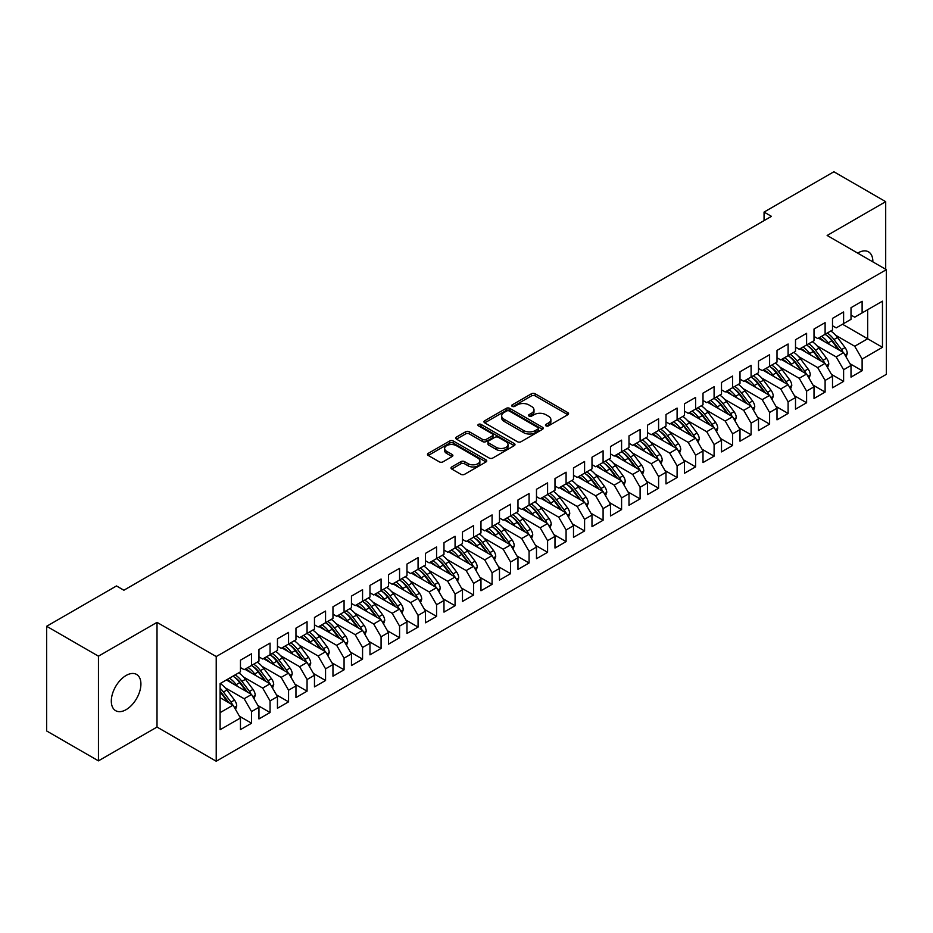 <?xml version="1.0" encoding="UTF-8"?>
<svg xmlns="http://www.w3.org/2000/svg" width="933" height="933" viewBox="0 0 933 933"><rect width="100%" height="100%" fill="white"/><g stroke="black" fill="none" stroke-linecap="round" stroke-linejoin="round"><path stroke-width="1.4" d="M545.968 425.856A1.796 1.038 0 0 0 548.511 425.856L567.812 414.719A2.566 1.481 0 0 0 568.559 413.669A2.566 1.481 0 0 0 567.812 412.619L535.122 393.749A2.566 1.481 0 0 0 531.483 393.749L512.194 404.887A1.796 1.038 0 0 0 511.669 405.622A1.796 1.038 0 0 0 512.194 406.356A1.796 1.038 0 0 0 514.736 406.356L517.232 404.91A8.222 4.747 0 0 1 528.859 404.91L531.577 406.485A8.222 4.747 0 0 1 533.991 409.844A8.222 4.747 0 0 1 531.577 413.202L529.081 414.637A1.796 1.038 0 0 0 528.556 415.372A1.796 1.038 0 0 0 529.081 416.106A1.796 1.038 0 0 0 531.623 416.106L534.119 414.672A8.222 4.747 0 0 1 545.747 414.672L548.464 416.235A8.222 4.747 0 0 1 550.878 419.593A8.222 4.747 0 0 1 548.464 422.952L545.968 424.387A1.796 1.038 0 0 0 545.443 425.121A1.796 1.038 0 0 0 545.968 425.856L545.968 424.387M126.118 709.651A20.934 12.082 120 0 0 139.787 691.201A20.934 12.082 120 0 0 136.58 674.431A20.934 12.082 120 0 0 126.118 675.469A20.934 12.082 120 0 0 112.438 693.907A20.934 12.082 120 0 0 115.645 710.678A20.934 12.082 120 0 0 126.118 709.651M872.845 261.858A20.934 12.082 120 0 0 868.506 251.852A20.934 12.082 120 0 0 858.045 252.89A20.934 12.082 120 0 0 857.672 253.1M451.759 466.932A2.566 1.481 0 0 0 451.012 467.981A2.566 1.481 0 0 0 451.759 469.031L460.937 474.326A2.566 1.481 0 0 0 464.564 474.326L486 461.952A2.566 1.481 0 0 0 486.746 460.902A2.566 1.481 0 0 0 486 459.852L453.31 440.982A2.566 1.481 0 0 0 449.671 440.982L428.247 453.356A2.566 1.481 0 0 0 427.489 454.406A2.566 1.481 0 0 0 428.247 455.456L439.326 461.847A2.566 1.481 0 0 0 442.953 461.847L452.12 456.552A2.566 1.481 0 0 0 452.878 455.502A2.566 1.481 0 0 0 452.12 454.453L446.627 451.28A6.869 3.965 0 0 1 444.621 448.481A6.869 3.965 0 0 1 448.866 444.819A6.869 3.965 0 0 1 456.342 445.671L477.871 458.103A6.869 3.965 0 0 1 479.877 460.902A6.869 3.965 0 0 1 475.643 464.564A6.869 3.965 0 0 1 468.156 463.713L464.564 461.637A2.566 1.481 0 0 0 460.937 461.637L451.759 466.932L451.759 469.031M98.455 656.179L98.455 760.861L157.012 727.064L157.012 622.369L98.455 656.179L46.65 626.276L116.497 585.947L123.891 590.227L771.451 216.351L764.057 212.083L764.057 220.631M157.012 622.369L216.223 656.552L886.35 269.66L886.35 374.343L216.223 761.235L216.223 656.552M885.697 269.287L885.697 201.668L827.139 235.478L886.35 269.66M885.697 201.668L833.892 171.765L764.057 212.083M517.418 441.717A2.566 1.481 0 0 0 521.046 441.717L542.47 429.343A2.566 1.481 0 0 0 543.228 428.294A2.566 1.481 0 0 0 542.47 427.244L509.791 408.374A2.566 1.481 0 0 0 506.153 408.374L484.728 420.748A2.566 1.481 0 0 0 483.97 421.798A2.566 1.481 0 0 0 484.728 422.847L517.418 441.717M479.177 426.253A1.796 1.038 0 0 1 480.996 426.498L480.996 424.363L514.235 443.548A2.566 1.481 0 0 1 514.993 444.598A2.566 1.481 0 0 1 514.235 445.647L492.811 458.021A2.566 1.481 0 0 1 489.172 458.021L456.482 439.151L456.482 437.052A2.566 1.481 0 0 0 455.736 438.102A2.566 1.481 0 0 0 456.482 439.151M456.482 437.052L465.66 431.757A2.566 1.481 0 0 1 469.287 431.757L482.548 439.408A2.566 1.481 0 0 0 486.175 439.408L492.262 435.898A2.566 1.481 0 0 0 493.009 434.848A2.566 1.481 0 0 0 492.262 433.798L478.454 425.833A1.796 1.038 0 0 1 477.929 425.098A1.796 1.038 0 0 1 479.037 424.142A1.796 1.038 0 0 1 480.996 424.363M842.499 324.241L867.667 338.772L867.667 309.721L882.466 301.172L862.115 312.917L862.115 301.277L851.013 307.692L851.013 319.331L843.607 323.599L843.607 311.96L832.504 318.375L832.504 330.014L825.11 334.282L825.11 322.643L814.008 329.046L814.008 340.697L806.602 344.965L806.602 333.326L795.511 339.729L795.511 351.379L788.105 355.648L788.105 344.009L777.002 350.411L777.002 362.062L769.608 366.331L769.608 354.692L758.506 361.094L758.506 372.745L751.1 377.014L751.1 365.374L739.997 371.777L739.997 383.416L732.603 387.696L732.603 376.046L721.501 382.46L721.501 394.099L714.095 398.379L714.095 386.729L703.004 393.143L703.004 404.782L695.598 409.062L695.598 397.411L684.495 403.826L684.495 415.465L677.101 419.745L677.101 408.094L665.999 414.509L665.999 426.148L658.593 430.416L658.593 418.777L647.49 425.191L647.49 436.831L640.096 441.099L640.096 429.46L628.994 435.874L628.994 447.513L621.588 451.782L621.588 440.143L610.485 446.545L610.485 458.196L603.091 462.465L603.091 450.826L591.989 457.228L591.989 468.879L584.583 473.148L584.583 461.508L573.492 467.911L573.492 479.562L566.086 483.83L566.086 472.191L554.983 478.594L554.983 490.245L547.589 494.513L547.589 482.874L536.487 489.277L536.487 500.928L529.081 505.196L529.081 493.557L517.978 499.96L517.978 511.599L510.584 515.879L510.584 504.228L499.482 510.643L499.482 522.282L492.076 526.562L492.076 514.911L480.973 521.325L480.973 532.965L473.579 537.245L473.579 525.594L462.476 532.008L462.476 543.647L455.071 547.928L455.071 536.277L443.98 542.691L443.98 554.33L436.574 558.599L436.574 546.96L425.471 553.374L425.471 565.013L418.077 569.282L418.077 557.642L406.975 564.057L406.975 575.696L399.569 579.964L399.569 568.325L388.466 574.728L388.466 586.379L381.072 590.647L381.072 579.008L369.969 585.411L369.969 597.062L362.564 601.33L362.564 589.691L351.461 596.094L351.461 607.745L344.067 612.013L344.067 600.374L332.964 606.777L332.964 618.427L325.559 622.696L325.559 611.057L314.468 617.459L314.468 629.099L307.062 633.379L307.062 621.728L295.959 628.142L295.959 639.781L288.565 644.062L288.565 632.411L277.463 638.825L277.463 650.464L270.057 654.744L270.057 643.094L258.954 649.508L258.954 661.147L251.56 665.427L251.56 653.776L240.457 660.191L240.457 671.83L220.106 683.586L220.106 729.723L240.457 717.978L233.052 705.161L220.106 697.686M882.466 301.172L882.466 347.321L862.115 359.065L854.71 346.248L835.653 335.25M849.998 363.718L862.115 370.716L862.115 359.065M862.115 370.716L851.013 377.119L851.013 365.479L843.607 369.748L836.213 356.931L817.145 345.921M831.49 374.401L843.607 381.387L843.607 369.748M843.607 381.387L832.504 387.801L832.504 376.162L825.11 380.431L817.705 367.614L798.648 356.604M812.993 385.072L825.11 392.07L825.11 380.431M825.11 392.07L814.008 398.484L814.008 386.845L806.602 391.114L799.208 378.297L780.151 367.287M794.484 395.755L806.602 402.753L806.602 391.114M806.602 402.753L795.511 409.167L795.511 397.528L788.105 401.796L780.711 388.979L761.643 377.97M775.988 406.438L788.105 413.436L788.105 401.796M788.105 413.436L777.002 419.85L777.002 408.199L769.608 412.479L762.203 399.662L743.146 388.653M757.491 417.121L769.608 424.118L769.608 412.479M769.608 424.118L758.506 430.533L758.506 418.882L751.1 423.162L743.706 410.345L724.638 399.336M738.983 427.804L751.1 434.801L751.1 423.162M751.1 434.801L739.997 441.216L739.997 429.565L732.603 433.845L725.198 421.028L706.141 410.019M720.486 438.487L732.603 445.484L732.603 433.845M732.603 445.484L721.501 451.899L721.501 440.248L714.095 444.528L706.701 431.699L687.633 420.701M701.978 449.17L714.095 456.167L714.095 444.528M714.095 456.167L703.004 462.57L703.004 450.931L695.598 455.199L688.192 442.382L669.136 431.384M683.481 459.852L695.598 466.85L695.598 455.199M695.598 466.85L684.495 473.253L684.495 461.613L677.101 465.882L669.696 453.065L650.639 442.067M664.972 470.535L677.101 477.533L677.101 465.882M677.101 477.533L665.999 483.935L665.999 472.296L658.593 476.565L651.199 463.748L632.131 452.75M646.476 481.218L658.593 488.216L658.593 476.565M658.593 488.216L647.49 494.618L647.49 482.979L640.096 487.248L632.691 474.43L613.634 463.433M627.979 491.901L640.096 498.898L640.096 487.248M640.096 498.898L628.994 505.301L628.994 493.662L621.588 497.93L614.194 485.113L595.126 474.104M609.471 502.584L621.588 509.57L621.588 497.93M621.588 509.57L610.485 515.984L610.485 504.345L603.091 508.613L595.686 495.796L576.629 484.787M590.974 513.255L603.091 520.252L603.091 508.613M603.091 520.252L591.989 526.667L591.989 515.028L584.583 519.296L577.189 506.479L558.121 495.47M572.465 523.938L584.583 530.935L584.583 519.296M584.583 530.935L573.492 537.35L573.492 525.699L566.086 529.979L558.68 517.162L539.624 506.153M553.969 534.621L566.086 541.618L566.086 529.979M566.086 541.618L554.983 548.033L554.983 536.382L547.589 540.662L540.184 527.845L521.127 516.835M535.46 545.304L547.589 552.301L547.589 540.662M547.589 552.301L536.487 558.715L536.487 547.065L529.081 551.345L521.687 538.528L502.619 527.518M516.964 555.986L529.081 562.984L529.081 551.345M529.081 562.984L517.978 569.398L517.978 557.747L510.584 562.028L503.179 549.199L484.122 538.201M498.467 566.669L510.584 573.667L510.584 562.028M510.584 573.667L499.482 580.081L499.482 568.43L492.076 572.71L484.682 559.882L465.614 548.884M479.959 577.352L492.076 584.35L492.076 572.71M492.076 584.35L480.973 590.752L480.973 579.113L473.579 583.382L466.173 570.564L447.117 559.567M461.462 588.035L473.579 595.032L473.579 583.382M473.579 595.032L462.476 601.435L462.476 589.796L455.071 594.064L447.677 581.247L428.62 570.25M442.953 598.718L455.071 605.715L455.071 594.064M455.071 605.715L443.98 612.118L443.98 600.479L436.574 604.747L429.168 591.93L410.112 580.932M424.457 609.401L436.574 616.398L436.574 604.747M436.574 616.398L425.471 622.801L425.471 611.162L418.077 615.43L410.672 602.613L391.615 591.615M405.948 620.083L418.077 627.081L418.077 615.43M418.077 627.081L406.975 633.484L406.975 621.845L399.569 626.113L392.175 613.296L373.107 602.286M387.452 630.766L399.569 637.752L399.569 626.113M399.569 637.752L388.466 644.167L388.466 632.527L381.072 636.796L373.666 623.979L354.61 612.969M368.955 641.438L381.072 648.435L381.072 636.796M381.072 648.435L369.969 654.849L369.969 643.21L362.564 647.479L355.17 634.662L336.102 623.652M350.446 652.12L362.564 659.118L362.564 647.479M362.564 659.118L351.461 665.532L351.461 653.881L344.067 658.162L336.661 645.344L317.605 634.335M331.95 662.803L344.067 669.801L344.067 658.162M344.067 669.801L332.964 676.215L332.964 664.564L325.559 668.844L318.165 656.027L299.108 645.018M313.441 673.486L325.559 680.484L325.559 668.844M325.559 680.484L314.468 686.898L314.468 675.247L307.062 679.527L299.656 666.71L280.6 655.701M294.945 684.169L307.062 691.166L307.062 679.527M307.062 691.166L295.959 697.581L295.959 685.93L288.565 690.21L281.16 677.381L262.103 666.384M276.436 694.852L288.565 701.849L288.565 690.21M288.565 701.849L277.463 708.252L277.463 696.613L270.057 700.893L262.663 688.064L243.595 677.066M257.94 705.535L270.057 712.532L270.057 700.893M270.057 712.532L258.954 718.935L258.954 707.296L251.56 711.564L244.154 698.747L225.098 687.749M239.443 716.217L251.56 723.215L251.56 711.564M251.56 723.215L240.457 729.618L240.457 717.978M240.457 667.562L244.154 669.696L251.56 665.427M220.106 712.637L233.052 705.161M258.954 656.879L262.663 659.013L270.057 654.744M244.154 698.747L251.56 694.479L226.392 679.947M258.954 707.296L251.56 694.479M277.463 646.196L281.16 648.33L288.565 644.062M262.663 688.064L270.057 683.796L244.901 669.264M277.463 696.613L270.057 683.796M295.959 635.513L299.656 637.647L307.062 633.379M281.16 677.381L288.565 673.113L263.398 658.581M295.959 685.93L288.565 673.113M314.468 624.83L318.165 626.964L325.559 622.696M299.656 666.71L307.062 662.43L281.894 647.91M314.468 675.247L307.062 662.43M332.964 614.147L336.661 616.281L344.067 612.013M318.165 656.027L325.559 651.747L300.403 637.227M332.964 664.564L325.559 651.747M351.461 603.464L355.17 605.599L362.564 601.33M336.661 645.344L344.067 641.064L318.899 626.544M351.461 653.881L344.067 641.064M369.969 592.782L373.666 594.927L381.072 590.647M355.17 634.662L362.564 630.381L337.408 615.862M369.969 643.21L362.564 630.381M388.466 582.099L392.175 584.245L399.569 579.964A20.013 11.558 60 0 1 406.228 586.484L412.841 595.324M373.666 623.979L381.072 619.71L355.905 605.179M388.466 632.527L381.072 619.71M406.975 571.428L410.672 573.562L418.077 569.282M392.175 613.296L399.569 609.027L374.413 594.496M406.975 621.845L399.569 609.027M425.471 560.745L429.168 562.879L436.574 558.599M410.672 602.613L418.077 598.345L392.91 583.813M425.471 611.162L418.077 598.345M443.98 550.062L447.677 552.196L455.071 547.928M429.168 591.93L436.574 587.662L411.406 573.13M443.98 600.479L436.574 587.662M462.476 539.379L466.173 541.513L473.579 537.245M447.677 581.247L455.071 576.979L429.915 562.447M462.476 589.796L455.071 576.979M480.973 528.696L484.682 530.83L492.076 526.562M466.173 570.564L473.579 566.296L448.411 551.765M480.973 579.113L473.579 566.296M499.482 518.013L503.179 520.148L510.584 515.879M484.682 559.882L492.076 555.613L466.92 541.082M499.482 568.43L492.076 555.613M517.978 507.33L521.687 509.465L529.081 505.196A20.013 11.558 60 0 1 535.74 511.716L542.353 520.544M503.179 549.199L510.584 544.93L485.417 530.399M517.978 557.747L510.584 544.93M536.487 496.648L540.184 498.782L547.589 494.513M521.687 538.528L529.081 534.247L503.925 519.728M536.487 547.065L529.081 534.247M554.983 485.965L558.68 488.099L566.086 483.83M540.184 527.845L547.589 523.565L522.422 509.045M554.983 536.382L547.589 523.565M573.492 475.282L577.189 477.428L584.583 473.148M558.68 517.162L566.086 512.882L540.918 498.362M573.492 525.699L566.086 512.882M591.989 464.599L595.686 466.745L603.091 462.465A20.013 11.558 60 0 1 609.75 468.984L616.363 477.824M577.189 506.479L584.583 502.199L559.427 487.679M591.989 515.028L584.583 502.199M610.485 453.916L614.194 456.062L621.588 451.782M595.686 495.796L603.091 491.528L577.924 476.996M610.485 504.345L603.091 491.528M628.994 443.245L632.691 445.379L640.096 441.099M614.194 485.113L621.588 480.845L596.432 466.313M628.994 493.662L621.588 480.845M647.49 432.562L651.199 434.696L658.593 430.416M632.691 474.43L640.096 470.162L614.929 455.631M647.49 482.979L640.096 470.162M665.999 421.879L669.696 424.014L677.101 419.745M651.199 463.748L658.593 459.479L633.437 444.948M665.999 472.296L658.593 459.479M684.495 411.196L688.192 413.331L695.598 409.062M669.696 453.065L677.101 448.796L651.934 434.265M684.495 461.613L677.101 448.796M703.004 400.514L706.701 402.648L714.095 398.379M688.192 442.382L695.598 438.113L670.43 423.582M703.004 450.931L695.598 438.113M721.501 389.831L725.198 391.965L732.603 387.696A20.013 11.558 60 0 1 739.263 394.216L745.875 403.044M706.701 431.699L714.095 427.431L688.939 412.899M721.501 440.248L714.095 427.431M739.997 379.148L743.706 381.282L751.1 377.014M725.198 421.028L732.603 416.748L707.436 402.216M739.997 429.565L732.603 416.748M758.506 368.465L762.203 370.599L769.608 366.331M743.706 410.345L751.1 406.065L725.944 391.545M758.506 418.882L751.1 406.065M777.002 357.782L780.711 359.916L788.105 355.648A20.013 11.558 60 0 1 794.764 362.167L801.377 371.007M762.203 399.662L769.608 395.382L744.441 380.862M777.002 408.199L769.608 395.382M795.511 347.099L799.208 349.245L806.602 344.965A20.013 11.558 60 0 1 813.261 351.484L819.885 360.325M780.711 388.979L788.105 384.699L762.937 370.179M795.511 397.528L788.105 384.699M814.008 336.416L817.705 338.562L825.11 334.282M799.208 378.297L806.602 374.016L781.446 359.497M814.008 386.845L806.602 374.016M832.504 325.745L836.213 327.88L843.607 323.599M817.705 367.614L825.11 363.345L799.943 348.814M832.504 376.162L825.11 363.345M851.013 315.062L854.71 317.197L862.115 312.917M836.213 356.931L843.607 352.662L818.451 338.131M851.013 365.479L843.607 352.662M46.65 626.276L46.65 730.959L98.455 760.861M157.012 727.064L216.223 761.235M854.71 346.248L867.667 338.772L882.466 347.321M546.691 426.113L548.464 425.086A8.222 4.747 0 0 0 550.878 421.728L550.878 419.593M533.991 409.844L533.991 411.978A8.222 4.747 0 0 1 531.577 415.337L529.804 416.363M567.812 412.619L567.812 414.719L535.122 395.884A2.566 1.481 0 0 0 531.483 395.884L512.905 406.613M542.446 429.367L509.791 410.508A2.566 1.481 0 0 0 506.153 410.508L484.763 422.859M537.933 429.028A1.796 1.038 0 0 0 538.458 428.294A1.796 1.038 0 0 0 537.933 427.559L509.243 410.998A1.796 1.038 0 0 0 506.701 410.998L504.065 412.514A8.222 4.747 0 0 0 501.662 415.873A8.222 4.747 0 0 0 504.065 419.232L523.681 430.556A8.222 4.747 0 0 0 535.297 430.556L537.933 429.028L537.933 431.163A1.796 1.038 0 0 0 538.458 430.428L538.458 428.294M501.662 415.873L501.662 418.007A8.222 4.747 0 0 0 504.065 421.366L504.065 419.232M537.933 431.163L535.297 432.69A8.222 4.747 0 0 1 523.681 432.69L504.065 421.366M456.517 439.163L465.66 433.892L465.66 431.757M493.009 434.848L493.009 436.982A2.566 1.481 0 0 1 492.262 438.032L486.175 441.542A2.566 1.481 0 0 1 482.548 441.542L469.287 433.892A2.566 1.481 0 0 0 465.66 433.892M480.996 426.498L514.2 445.671M496.298 447.35A6.869 3.965 0 0 0 503.785 448.213A6.869 3.965 0 0 0 508.03 444.551A6.869 3.965 0 0 0 506.013 441.741L498.432 437.367A2.566 1.481 0 0 0 494.805 437.367L488.717 440.877A2.566 1.481 0 0 0 487.971 441.927A2.566 1.481 0 0 0 488.717 442.977L496.298 447.35L496.298 449.484A6.869 3.965 0 0 0 503.785 450.347A6.869 3.965 0 0 0 508.03 446.685L508.03 444.551M487.971 441.927L487.971 444.061A2.566 1.481 0 0 0 488.717 445.111L488.717 442.977M496.298 449.484L488.717 445.111M479.877 460.902L479.877 463.036A6.869 3.965 0 0 1 475.643 466.71A6.869 3.965 0 0 1 468.156 465.847L464.564 463.771A2.566 1.481 0 0 0 460.937 463.771L451.794 469.054M444.621 448.481L444.621 450.616A6.869 3.965 0 0 0 446.627 453.426L446.627 451.28M452.097 456.575L446.627 453.426M486 459.852L486 461.952L453.31 443.117A2.566 1.481 0 0 0 449.671 443.117L428.282 455.467M846.079 356.931L847.269 353.49A6.939 4 -120 0 0 845.065 347.589L837.496 337.501A20.013 11.558 -120 0 0 830.802 330.993M829.507 344.522L828.247 342.831A20.013 11.558 -120 0 0 821.553 336.335M824.585 341.676A16.619 9.598 -120 0 0 819.104 337.746M843.07 352.347A6.939 4 -120 0 0 841.543 349.618L833.985 339.53A20.013 11.558 -120 0 0 827.291 333.023M826.288 335.18A16.619 9.598 60 0 1 832.668 341.081L839.607 350.341M825.064 334.306A20.013 11.558 60 0 1 831.77 340.802L838.382 349.642M827.583 367.614L828.772 364.173A6.939 4 -120 0 0 826.556 358.272L818.999 348.172A20.013 11.558 -120 0 0 812.305 341.676M811.01 355.193L809.751 353.514A20.013 11.558 -120 0 0 803.056 347.018M806.089 352.359A16.619 9.598 -120 0 0 800.607 348.429M824.574 363.03A6.939 4 -120 0 0 823.046 360.301L815.489 350.202A20.013 11.558 -120 0 0 808.783 343.706M807.78 345.863A16.619 9.598 60 0 1 814.159 351.764L821.098 361.024M809.074 378.297L810.276 374.856A6.939 4 -120 0 0 808.06 368.955L800.502 358.855A20.013 11.558 -120 0 0 793.796 352.359M792.502 365.876L791.242 364.197A20.013 11.558 -120 0 0 784.548 357.701M787.592 363.042A16.619 9.598 -120 0 0 782.099 359.112M806.077 373.713A6.939 4 -120 0 0 804.538 370.984L796.98 360.884A20.013 11.558 -120 0 0 790.286 354.388M789.283 356.546A16.619 9.598 60 0 1 795.662 362.447L802.602 371.707M790.578 388.979L791.767 385.539A6.939 4 -120 0 0 789.551 379.638L781.994 369.538A20.013 11.558 -120 0 0 775.3 363.042M774.005 376.559L772.746 374.879A20.013 11.558 -120 0 0 766.051 368.383M769.084 373.725A16.619 9.598 -120 0 0 763.602 369.795M787.569 384.396A6.939 4 -120 0 0 786.041 381.667L778.484 371.567A20.013 11.558 -120 0 0 771.789 365.071M770.775 367.229A16.619 9.598 60 0 1 777.166 373.13L784.093 382.39M769.562 366.354A20.013 11.558 60 0 1 776.256 372.85L782.88 381.69M772.069 399.662L773.27 396.222A6.939 4 -120 0 0 771.055 390.309L763.497 380.221A20.013 11.558 -120 0 0 756.803 373.725M755.497 387.242L754.249 385.562A20.013 11.558 -120 0 0 747.543 379.066M750.587 384.408A16.619 9.598 -120 0 0 745.105 380.477M769.072 395.079A6.939 4 -120 0 0 767.544 392.338L759.975 382.25A20.013 11.558 -120 0 0 753.281 375.754M752.278 377.9A16.619 9.598 60 0 1 758.657 383.813L765.596 393.073M751.065 377.037A20.013 11.558 60 0 1 757.759 383.533L764.372 392.361M753.572 410.345L754.762 406.905A6.939 4 -120 0 0 752.558 400.992L744.989 390.904A20.013 11.558 -120 0 0 738.295 384.408M737 397.924L735.74 396.245A20.013 11.558 -120 0 0 729.046 389.749M732.078 395.091A16.619 9.598 -120 0 0 726.597 391.16M750.564 405.762A6.939 4 -120 0 0 749.036 403.021L741.478 392.933A20.013 11.558 -120 0 0 734.784 386.437M733.781 388.583A16.619 9.598 60 0 1 740.161 394.496L747.088 403.756M735.076 421.028L736.265 417.587A6.939 4 -120 0 0 734.049 411.675L726.492 401.587A20.013 11.558 -120 0 0 719.798 395.091M718.503 408.607L717.244 406.928A20.013 11.558 -120 0 0 710.538 400.432M713.582 405.773A16.619 9.598 -120 0 0 708.1 401.843M732.067 416.445A6.939 4 -120 0 0 730.539 413.704L722.97 403.616A20.013 11.558 -120 0 0 716.276 397.12M715.273 399.266A16.619 9.598 60 0 1 721.652 405.179L728.591 414.439M714.06 398.403A20.013 11.558 60 0 1 720.754 404.899L727.367 413.727M716.567 431.711L717.757 428.259A6.939 4 -120 0 0 715.553 422.357L707.984 412.269A20.013 11.558 -120 0 0 701.289 405.773M699.995 419.29L698.735 417.611A20.013 11.558 -120 0 0 692.041 411.115M695.073 416.445A16.619 9.598 -120 0 0 689.592 412.526M713.558 427.127A6.939 4 -120 0 0 712.031 424.387L704.473 414.299A20.013 11.558 -120 0 0 697.779 407.803M696.776 409.949A16.619 9.598 60 0 1 703.155 415.861L710.095 425.121M695.552 409.086A20.013 11.558 60 0 1 702.257 415.582L708.87 424.41M698.071 442.394L699.26 438.942A6.939 4 -120 0 0 697.044 433.04L689.487 422.952A20.013 11.558 -120 0 0 682.793 416.456M681.498 429.973L680.239 428.294A20.013 11.558 -120 0 0 673.544 421.798M676.577 427.127A16.619 9.598 -120 0 0 671.095 423.209M695.062 437.799A6.939 4 -120 0 0 693.534 435.07L685.977 424.981A20.013 11.558 -120 0 0 679.271 418.485M678.268 420.631A16.619 9.598 60 0 1 684.647 426.544L691.586 435.804M677.055 419.768A20.013 11.558 60 0 1 683.749 426.264L690.373 435.093M679.562 453.076L680.763 449.624A6.939 4 -120 0 0 678.548 443.723L670.99 433.635A20.013 11.558 -120 0 0 664.284 427.139M662.99 440.656L661.73 438.976A20.013 11.558 -120 0 0 655.036 432.48M658.08 437.81A16.619 9.598 -120 0 0 652.587 433.892M676.565 448.481A6.939 4 -120 0 0 675.025 445.752L667.468 435.664A20.013 11.558 -120 0 0 660.774 429.168M659.771 431.314A16.619 9.598 60 0 1 666.15 437.227L673.09 446.475M658.558 430.44A20.013 11.558 60 0 1 665.252 436.947L671.865 445.776M661.065 463.759L662.255 460.307A6.939 4 -120 0 0 660.039 454.406L652.482 444.318A20.013 11.558 -120 0 0 645.788 437.81M644.493 451.339L643.234 449.659A20.013 11.558 -120 0 0 636.539 443.152M639.572 448.493A16.619 9.598 -120 0 0 634.09 444.575M658.057 459.164A6.939 4 -120 0 0 656.529 456.435L648.971 446.347A20.013 11.558 -120 0 0 642.277 439.84M641.263 441.997A16.619 9.598 60 0 1 647.654 447.898L654.581 457.158M640.05 441.122A20.013 11.558 60 0 1 646.744 447.63L653.368 456.459M642.557 474.442L643.758 470.99A6.939 4 -120 0 0 641.542 465.089L633.985 455.001A20.013 11.558 -120 0 0 627.291 448.493M625.985 462.022L624.737 460.342A20.013 11.558 -120 0 0 618.031 453.835M621.075 459.176A16.619 9.598 -120 0 0 615.593 455.246M639.56 469.847A6.939 4 -120 0 0 638.032 467.118L630.463 457.03A20.013 11.558 -120 0 0 623.769 450.522M622.766 452.68A16.619 9.598 60 0 1 629.145 458.581L636.084 467.841M621.553 451.805A20.013 11.558 60 0 1 628.247 458.313L634.86 467.141M624.06 485.113L625.25 481.673A6.939 4 -120 0 0 623.046 475.772L615.477 465.672A20.013 11.558 -120 0 0 608.783 459.176M607.488 472.704L606.228 471.013A20.013 11.558 -120 0 0 599.534 464.517M602.566 469.859A16.619 9.598 -120 0 0 597.085 465.929M621.051 480.53A6.939 4 -120 0 0 619.524 477.801L611.966 467.713A20.013 11.558 -120 0 0 605.272 461.205M604.269 463.363A16.619 9.598 60 0 1 610.649 469.264L617.576 478.524M605.564 495.796L606.753 492.356A6.939 4 -120 0 0 604.537 486.455L596.98 476.355A20.013 11.558 -120 0 0 590.286 469.859M588.991 483.376L587.732 481.696A20.013 11.558 -120 0 0 581.026 475.2M584.07 480.542A16.619 9.598 -120 0 0 578.588 476.611M602.555 491.213A6.939 4 -120 0 0 601.027 488.484L593.458 478.384A20.013 11.558 -120 0 0 586.764 471.888M585.761 474.046A16.619 9.598 60 0 1 592.14 479.947L599.079 489.207M584.548 473.171A20.013 11.558 60 0 1 591.242 479.667L597.855 488.507M587.055 506.479L588.245 503.039A6.939 4 -120 0 0 586.041 497.137L578.472 487.038A20.013 11.558 -120 0 0 571.777 480.542M570.483 494.058L569.223 492.379A20.013 11.558 -120 0 0 562.529 485.883M565.561 491.224A16.619 9.598 -120 0 0 560.08 487.294M584.046 501.896A6.939 4 -120 0 0 582.519 499.167L574.961 489.067A20.013 11.558 -120 0 0 568.267 482.571M567.264 484.728A16.619 9.598 60 0 1 573.643 490.63L580.583 499.89M566.039 483.854A20.013 11.558 60 0 1 572.745 490.35L579.358 499.19M568.559 517.162L569.748 513.721A6.939 4 -120 0 0 567.532 507.82L559.975 497.721A20.013 11.558 -120 0 0 553.281 491.224M551.986 504.741L550.727 503.062A20.013 11.558 -120 0 0 544.032 496.566M547.065 501.907A16.619 9.598 -120 0 0 541.583 497.977M565.55 512.579A6.939 4 -120 0 0 564.022 509.85L556.465 499.75A20.013 11.558 -120 0 0 549.759 493.254M548.756 495.4A16.619 9.598 60 0 1 555.147 501.313L562.074 510.573M547.543 494.537A20.013 11.558 60 0 1 554.237 501.033L560.861 509.873M550.05 527.845L551.251 524.404A6.939 4 -120 0 0 549.036 518.491L541.478 508.403A20.013 11.558 -120 0 0 534.772 501.907M533.478 515.424L532.218 513.745A20.013 11.558 -120 0 0 525.524 507.249M528.568 512.59A16.619 9.598 -120 0 0 523.075 508.66M547.053 523.261A6.939 4 -120 0 0 545.513 520.521L537.956 510.433A20.013 11.558 -120 0 0 531.262 503.937M530.259 506.083A16.619 9.598 60 0 1 536.638 511.995L543.577 521.255M531.553 538.528L532.743 535.087A6.939 4 -120 0 0 530.527 529.174L522.97 519.086A20.013 11.558 -120 0 0 516.276 512.59M514.981 526.107L513.721 524.428A20.013 11.558 -120 0 0 507.027 517.932M510.059 523.273A16.619 9.598 -120 0 0 504.578 519.343M528.544 533.944A6.939 4 -120 0 0 527.017 531.204L519.459 521.115A20.013 11.558 -120 0 0 512.765 514.619M511.751 516.765A16.619 9.598 60 0 1 518.142 522.678L525.069 531.938M510.538 515.902A20.013 11.558 60 0 1 517.232 522.398L523.856 531.227M513.045 549.21L514.246 545.77A6.939 4 -120 0 0 512.03 539.857L504.473 529.769A20.013 11.558 -120 0 0 497.779 523.273M496.473 536.79L495.225 535.11A20.013 11.558 -120 0 0 488.519 528.614M491.563 533.956A16.619 9.598 -120 0 0 486.081 530.026M510.048 544.627A6.939 4 -120 0 0 508.52 541.886L500.951 531.798A20.013 11.558 -120 0 0 494.257 525.302M493.254 527.448A16.619 9.598 60 0 1 499.633 533.361L506.572 542.621M492.041 526.585A20.013 11.558 60 0 1 498.735 533.081L505.348 541.91M494.548 559.893L495.738 556.441A6.939 4 -120 0 0 493.534 550.54L485.965 540.452A20.013 11.558 -120 0 0 479.27 533.956M477.976 547.473L476.716 545.793A20.013 11.558 -120 0 0 470.022 539.297M473.054 544.627A16.619 9.598 -120 0 0 467.573 540.708M491.539 555.31A6.939 4 -120 0 0 490.012 552.569L482.454 542.481A20.013 11.558 -120 0 0 475.76 535.985M474.757 538.131A16.619 9.598 60 0 1 481.136 544.044L488.064 553.304M473.532 537.268A20.013 11.558 60 0 1 480.238 543.764L486.851 552.593M476.052 570.576L477.241 567.124A6.939 4 -120 0 0 475.025 561.223L467.468 551.135A20.013 11.558 -120 0 0 460.774 544.639M459.479 558.156L458.22 556.476A20.013 11.558 -120 0 0 451.514 549.98M454.558 555.31A16.619 9.598 -120 0 0 449.076 551.391M473.043 565.981A6.939 4 -120 0 0 471.515 563.252L463.946 553.164A20.013 11.558 -120 0 0 457.252 546.668M456.249 548.814A16.619 9.598 60 0 1 462.628 554.727L469.567 563.975M455.036 547.951A20.013 11.558 60 0 1 461.73 554.447L468.343 563.275M457.543 581.259L458.733 577.807A6.939 4 -120 0 0 456.529 571.906L448.96 561.818A20.013 11.558 -120 0 0 442.265 555.322M440.971 568.838L439.711 567.159A20.013 11.558 -120 0 0 433.017 560.651M436.049 565.993A16.619 9.598 -120 0 0 430.568 562.074M454.534 576.664A6.939 4 -120 0 0 453.006 573.935L445.449 563.847A20.013 11.558 -120 0 0 438.755 557.351M437.752 559.497A16.619 9.598 60 0 1 444.131 565.41L451.071 574.658M436.527 558.622A20.013 11.558 60 0 1 443.233 565.13L449.846 573.958M439.046 591.942L440.236 588.49A6.939 4 -120 0 0 438.02 582.589L430.463 572.5A20.013 11.558 -120 0 0 423.769 565.993M422.474 579.521L421.215 577.842A20.013 11.558 -120 0 0 414.52 571.334M417.552 576.676A16.619 9.598 -120 0 0 412.071 572.757M436.038 587.347A6.939 4 -120 0 0 434.51 584.618L426.952 574.53A20.013 11.558 -120 0 0 420.247 568.022M419.244 570.18A16.619 9.598 60 0 1 425.635 576.081L432.562 585.341M418.031 569.305A20.013 11.558 60 0 1 424.725 575.813L431.349 584.641M420.538 602.625L421.739 599.173A6.939 4 -120 0 0 419.523 593.271L411.966 583.183A20.013 11.558 -120 0 0 405.26 576.676M403.966 590.204L402.706 588.525A20.013 11.558 -120 0 0 396.012 582.017M399.056 587.358A16.619 9.598 -120 0 0 393.563 583.428M417.541 598.03A6.939 4 -120 0 0 416.001 595.301L408.444 585.213A20.013 11.558 -120 0 0 401.75 578.705M400.747 580.862A16.619 9.598 60 0 1 407.126 586.764L414.065 596.024M402.041 613.296L403.231 609.855A6.939 4 -120 0 0 401.015 603.954L393.458 593.855A20.013 11.558 -120 0 0 386.763 587.358M385.469 600.887L384.209 599.196A20.013 11.558 -120 0 0 377.515 592.7M380.547 598.041A16.619 9.598 -120 0 0 375.066 594.111M399.032 608.713A6.939 4 -120 0 0 397.505 605.984L389.947 595.884A20.013 11.558 -120 0 0 383.253 589.388M382.238 591.545A16.619 9.598 60 0 1 388.629 597.447L395.557 606.707M381.026 590.671A20.013 11.558 60 0 1 387.72 597.167L394.344 606.007M383.533 623.979L384.734 620.538A6.939 4 -120 0 0 382.518 614.637L374.961 604.537A20.013 11.558 -120 0 0 368.267 598.041M366.961 611.558L365.713 609.879A20.013 11.558 -120 0 0 359.007 603.383M362.051 608.724A16.619 9.598 -120 0 0 356.569 604.794M380.536 619.395A6.939 4 -120 0 0 379.008 616.666L371.439 606.567A20.013 11.558 -120 0 0 364.745 600.071M363.742 602.228A16.619 9.598 60 0 1 370.121 608.129L377.06 617.389M362.529 601.353A20.013 11.558 60 0 1 369.223 607.85L375.836 616.69M365.036 634.662L366.226 631.221A6.939 4 -120 0 0 364.022 625.32L356.453 615.22A20.013 11.558 -120 0 0 349.758 608.724M348.464 622.241L347.204 620.562A20.013 11.558 -120 0 0 340.51 614.066M343.542 619.407A16.619 9.598 -120 0 0 338.061 615.477M362.027 630.078A6.939 4 -120 0 0 360.5 627.349L352.942 617.249A20.013 11.558 -120 0 0 346.248 610.753M345.245 612.911A16.619 9.598 60 0 1 351.624 618.812L358.564 628.072M344.02 612.036A20.013 11.558 60 0 1 350.726 618.532L357.339 627.373M346.54 645.344L347.729 641.904A6.939 4 -120 0 0 345.513 636.003L337.956 625.903A20.013 11.558 -120 0 0 331.262 619.407M329.967 632.924L328.708 631.244A20.013 11.558 -120 0 0 322.002 624.748M325.046 630.09A16.619 9.598 -120 0 0 319.564 626.16M343.531 640.761A6.939 4 -120 0 0 342.003 638.032L334.446 627.932A20.013 11.558 -120 0 0 327.74 621.436M326.737 623.582A16.619 9.598 60 0 1 333.116 629.495L340.055 638.755M325.524 622.719A20.013 11.558 60 0 1 332.218 629.215L338.842 638.055M328.031 656.027L329.221 652.587A6.939 4 -120 0 0 327.016 646.674L319.448 636.586A20.013 11.558 -120 0 0 312.753 630.09M311.459 643.607L310.199 641.927A20.013 11.558 -120 0 0 303.505 635.431M306.537 640.773A16.619 9.598 -120 0 0 301.056 636.842M325.022 651.444A6.939 4 -120 0 0 323.494 648.703L315.937 638.615A20.013 11.558 -120 0 0 309.243 632.119M308.24 634.265A16.619 9.598 60 0 1 314.619 640.178L321.558 649.438M307.015 633.402A20.013 11.558 60 0 1 313.721 639.898L320.334 648.727M309.534 666.71L310.724 663.27A6.939 4 -120 0 0 308.508 657.357L300.951 647.269A20.013 11.558 -120 0 0 294.257 640.773M292.962 654.29L291.702 652.61A20.013 11.558 -120 0 0 285.008 646.114M288.04 651.456A16.619 9.598 -120 0 0 282.559 647.525M306.525 662.127A6.939 4 -120 0 0 304.998 659.386L297.44 649.298A20.013 11.558 -120 0 0 290.734 642.802M289.731 644.948A16.619 9.598 60 0 1 296.123 650.861L303.05 660.121M288.519 644.085A20.013 11.558 60 0 1 295.213 650.581L301.837 659.409M291.026 677.393L292.227 673.953A6.939 4 -120 0 0 290.011 668.04L282.454 657.952A20.013 11.558 -120 0 0 275.748 651.456M274.454 664.972L273.194 663.293A20.013 11.558 -120 0 0 266.5 656.797M269.544 662.127A16.619 9.598 -120 0 0 264.051 658.208M288.029 672.81A6.939 4 -120 0 0 286.489 670.069L278.932 659.981A20.013 11.558 -120 0 0 272.238 653.485M271.235 655.631A16.619 9.598 60 0 1 277.614 661.544L284.553 670.804M270.022 654.768A20.013 11.558 60 0 1 276.716 661.264L283.329 670.092M272.529 688.076L273.719 684.624A6.939 4 -120 0 0 271.503 678.723L263.946 668.634A20.013 11.558 -120 0 0 257.251 662.138M255.957 675.655L254.697 673.976A20.013 11.558 -120 0 0 248.003 667.48M251.035 672.81A16.619 9.598 -120 0 0 245.554 668.891M269.52 683.481A6.939 4 -120 0 0 267.993 680.752L260.435 670.664A20.013 11.558 -120 0 0 253.741 664.168M252.726 666.314A16.619 9.598 60 0 1 259.117 672.226L266.045 681.487M251.513 665.451A20.013 11.558 60 0 1 258.208 671.947L264.832 680.775M254.021 698.759L255.222 695.307A6.939 4 -120 0 0 253.006 689.405L245.449 679.317A20.013 11.558 -120 0 0 238.755 672.821M237.46 686.338L236.201 684.659A20.013 11.558 -120 0 0 229.495 678.163M232.539 683.492A16.619 9.598 -120 0 0 227.057 679.574M251.024 694.164A6.939 4 -120 0 0 249.496 691.435L241.927 681.347A20.013 11.558 -120 0 0 235.233 674.851M234.23 676.996A16.619 9.598 60 0 1 240.609 682.909L247.548 692.158M233.017 676.133A20.013 11.558 60 0 1 239.711 682.629L246.324 691.458M235.524 709.442L236.714 705.989A6.939 4 -120 0 0 234.51 700.088L226.941 690A20.013 11.558 -120 0 0 220.246 683.504M232.515 704.847A6.939 4 -120 0 0 230.987 702.117L223.43 692.029A20.013 11.558 -120 0 0 220.106 688.251M220.106 691.213A16.619 9.598 60 0 1 222.112 693.592L229.052 702.841M220.106 691.913A20.013 11.558 60 0 1 221.214 693.312L227.827 702.141M548.464 425.086L548.464 422.952M529.081 416.106L529.081 414.637M531.577 415.337L531.577 413.202M512.194 406.356L512.194 404.887M531.483 395.884L531.483 393.749M535.122 395.884L535.122 393.749M484.728 422.847L484.728 420.748M506.153 410.508L506.153 408.374M509.791 410.508L509.791 408.374M542.47 429.343L542.47 427.244M523.681 432.69L523.681 430.556M535.297 432.69L535.297 430.556M469.287 433.892L469.287 431.757M482.548 441.542L482.548 439.408M486.175 441.542L486.175 439.408M492.262 438.032L492.262 435.898M514.235 445.647L514.235 443.548M460.937 463.771L460.937 461.637M464.564 463.771L464.564 461.637M468.156 465.847L468.156 463.713M452.12 456.552L452.12 454.453M428.247 455.456L428.247 453.356M449.671 443.117L449.671 440.982M453.31 443.117L453.31 440.982M844.936 354.948L847.222 353.63M833.985 339.53L837.496 337.501M828.247 342.831L831.77 340.802M841.543 349.618L845.065 347.589M826.428 365.631L828.726 364.302M815.489 350.202L818.999 348.172M809.751 353.514L813.261 351.484M823.046 360.301L826.556 358.272M807.931 376.314L810.229 374.984M796.98 360.884L800.502 358.855M791.242 364.197L794.764 362.167M804.538 370.984L808.06 368.955M789.435 386.997L791.72 385.667M778.484 371.567L781.994 369.538M772.746 374.879L776.256 372.85M786.041 381.667L789.551 379.638M770.926 397.68L773.224 396.35M759.975 382.25L763.497 380.221M754.249 385.562L757.759 383.533M767.544 392.338L771.055 390.309M752.43 408.362L754.715 407.033M741.478 392.933L744.989 390.904M735.74 396.245L739.263 394.216M749.036 403.021L752.558 400.992M733.921 419.045L736.219 417.716M722.97 403.616L726.492 401.587M717.244 406.928L720.754 404.899M730.539 413.704L734.049 411.675M715.424 429.728L717.722 428.399M704.473 414.299L707.984 412.269M698.735 417.611L702.257 415.582M712.031 424.387L715.553 422.357M696.916 440.399L699.214 439.081M685.977 424.981L689.487 422.952M680.239 428.294L683.749 426.264M693.534 435.07L697.044 433.04M678.419 451.082L680.717 449.764M667.468 435.664L670.99 433.635M661.73 438.976L665.252 436.947M675.025 445.752L678.548 443.723M659.923 461.765L662.208 460.447M648.971 446.347L652.482 444.318M643.234 449.659L646.744 447.63M656.529 456.435L660.039 454.406M641.414 472.448L643.712 471.13M630.463 457.03L633.985 455.001M624.737 460.342L628.247 458.313M638.032 467.118L641.542 465.089M622.917 483.131L625.203 481.813M611.966 467.713L615.477 465.672M606.228 471.013L609.75 468.984M619.524 477.801L623.046 475.772M604.409 493.814L606.707 492.484M593.458 478.384L596.98 476.355M587.732 481.696L591.242 479.667M601.027 488.484L604.537 486.455M585.912 504.496L588.21 503.167M574.961 489.067L578.472 487.038M569.223 492.379L572.745 490.35M582.519 499.167L586.041 497.137M567.404 515.179L569.701 513.85M556.465 499.75L559.975 497.721M550.727 503.062L554.237 501.033M564.022 509.85L567.532 507.82M548.907 525.862L551.205 524.533M537.956 510.433L541.478 508.403M532.218 513.745L535.74 511.716M545.513 520.521L549.036 518.491M530.411 536.545L532.696 535.215M519.459 521.115L522.97 519.086M513.721 524.428L517.232 522.398M527.017 531.204L530.527 529.174M511.902 547.228L514.2 545.898M500.951 531.798L504.473 529.769M495.225 535.11L498.735 533.081M508.52 541.886L512.03 539.857M493.405 557.911L495.691 556.581M482.454 542.481L485.965 540.452M476.716 545.793L480.238 543.764M490.012 552.569L493.534 550.54M474.897 568.582L477.195 567.264M463.946 553.164L467.468 551.135M458.22 556.476L461.73 554.447M471.515 563.252L475.025 561.223M456.4 579.265L458.698 577.947M445.449 563.847L448.96 561.818M439.711 567.159L443.233 565.13M453.006 573.935L456.529 571.906M437.892 589.948L440.189 588.63M426.952 574.53L430.463 572.5M421.215 577.842L424.725 575.813M434.51 584.618L438.02 582.589M419.395 600.63L421.693 599.313M408.444 585.213L411.966 583.183M402.706 588.525L406.228 586.484M416.001 595.301L419.523 593.271M400.898 611.313L403.184 609.995M389.947 595.884L393.458 593.855M384.209 599.196L387.72 597.167M397.505 605.984L401.015 603.954M382.39 621.996L384.688 620.667M371.439 606.567L374.961 604.537M365.713 609.879L369.223 607.85M379.008 616.666L382.518 614.637M363.893 632.679L366.179 631.349M352.942 617.249L356.453 615.22M347.204 620.562L350.726 618.532M360.5 627.349L364.022 625.32M345.385 643.362L347.682 642.032M334.446 627.932L337.956 625.903M328.708 631.244L332.218 629.215M342.003 638.032L345.513 636.003M326.888 654.045L329.186 652.715M315.937 638.615L319.448 636.586M310.199 641.927L313.721 639.898M323.494 648.703L327.016 646.674M308.38 664.728L310.677 663.398M297.44 649.298L300.951 647.269M291.702 652.61L295.213 650.581M304.998 659.386L308.508 657.357M289.883 675.41L292.181 674.081M278.932 659.981L282.454 657.952M273.194 663.293L276.716 661.264M286.489 670.069L290.011 668.04M271.386 686.093L273.672 684.764M260.435 670.664L263.946 668.634M254.697 673.976L258.208 671.947M267.993 680.752L271.503 678.723M252.878 696.764L255.176 695.447M241.927 681.347L245.449 679.317M236.201 684.659L239.711 682.629M249.496 691.435L253.006 689.405M234.381 707.447L236.667 706.129M223.43 692.029L226.941 690M220.106 693.942L221.214 693.312M230.987 702.117L234.51 700.088"/></g></svg>
